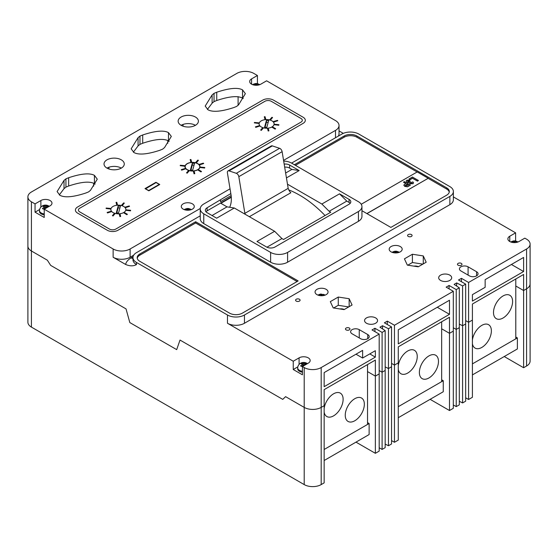 <?xml version="1.0" encoding="UTF-8"?>
<svg xmlns="http://www.w3.org/2000/svg" width="558" height="558" viewBox="0 0 558 558"><rect width="100%" height="100%" fill="white"/><g stroke="black" fill="none" stroke-linecap="round" stroke-linejoin="round"><path stroke-width="0.84" d="M504.244 356.534L523.613 367.722L526.585 366.006A12.004 6.933 0 0 0 530.1 361.103L530.1 244.076A12.004 6.933 0 0 0 526.585 239.173L524.813 238.154L518.975 241.523A6.501 3.753 0 0 1 509.782 241.523L509.782 236.215A6.501 3.753 0 0 0 507.878 238.866A6.501 3.753 0 0 0 509.782 241.523M465.672 397.805L468.587 399.486L472.41 397.282L472.41 320.083L468.587 322.287L468.587 282.46L526.585 248.98A12.004 6.933 0 0 0 530.1 244.076M430.12 399.333L449.483 410.514L453.305 408.31L453.305 291.283L446.142 287.147L449.064 285.466L456.228 289.602L459.304 287.823L454.1 284.392L456.646 282.92L462.589 285.919L465.672 284.148L458.509 280.011L461.424 278.323L468.587 282.46M391.542 440.597L394.464 442.285L398.279 440.081L398.279 362.874L394.464 365.085L394.464 325.258L453.305 291.283M355.99 442.131L375.36 453.312L379.182 451.108L379.182 334.082L372.019 329.945L374.934 328.257L382.097 332.394L385.173 330.622L379.977 327.19L382.523 325.719L388.466 328.718L391.542 326.939L384.378 322.81L387.301 321.122L394.464 325.258M257.426 83.623L257.426 75.504L253.799 73.412A12.004 6.933 0 0 0 236.815 73.412L31.415 191.994A12.004 6.933 0 0 0 27.9 196.897L27.9 246.092A12.004 6.933 0 0 0 31.415 250.988L47.353 260.195L31.415 250.988A12.004 6.933 0 0 1 27.9 246.092L27.9 322.196A12.004 6.933 0 0 0 31.415 327.1L304.201 484.588A12.004 6.933 0 0 0 321.185 484.588L324.156 482.872L324.156 405.673L321.185 407.389L324.156 405.673L324.156 389.624L375.36 360.056L375.36 376.113L379.182 373.909L375.36 376.113L367.534 371.593L375.36 376.113L375.36 453.312M459.304 401.286L462.589 402.946L465.672 401.174L465.672 284.148M453.305 404.941L456.228 406.622L459.304 404.85L459.304 287.823M385.173 444.084L388.466 445.744L391.542 443.966L391.542 326.939M379.182 447.739L382.097 449.42L385.173 447.642L385.173 330.622M523.613 367.722L523.613 290.516L515.787 286.003L523.613 290.516L526.585 288.8A12.004 6.933 0 0 0 530.1 283.903A12.004 6.933 0 0 1 526.585 288.8L526.585 248.98M449.483 410.514L449.483 333.314L441.657 328.795L449.483 333.314L453.305 331.11L449.483 333.314L449.483 317.265L398.279 346.825L398.279 362.874L394.464 365.085L391.542 363.397L394.464 365.085L394.464 442.285M456.228 406.622L456.228 329.422L453.305 327.741L456.228 329.422L459.304 327.651L456.228 329.422L456.228 289.602M462.589 402.946L462.589 325.746L459.304 324.086L462.589 325.746L465.672 323.975L462.589 325.746L462.589 285.919M468.587 399.486L468.587 322.287L465.672 320.599L468.587 322.287L472.41 320.083L472.41 304.026L523.613 274.466L523.613 290.516L526.585 288.8L526.585 366.006M382.097 449.42L382.097 372.221L379.182 370.533L382.097 372.221L385.173 370.442L382.097 372.221L382.097 332.394M388.466 445.744L388.466 368.545L385.173 366.885L388.466 368.545L391.542 366.766L388.466 368.545L388.466 328.718M304.201 484.588L304.201 407.389L285.591 396.647L282.753 399.382L180.011 340.059L176.691 349.629L129.819 322.566L126.031 308.895L50.673 265.385L47.353 260.195L50.673 265.385L126.031 308.895L129.819 322.566L176.691 349.629L180.011 340.059L282.753 399.382L285.591 396.647L304.201 407.389A12.004 6.933 0 0 0 321.185 407.389L321.185 367.562L379.182 334.082M106.99 168.111A10.128 5.852 0 0 0 118.024 169.374A10.128 5.852 0 0 0 124.281 163.975A10.128 5.852 0 0 0 121.316 159.839A10.128 5.852 0 0 0 110.275 158.57A10.128 5.852 0 0 0 104.018 163.975A10.128 5.852 0 0 0 106.99 168.111A10.128 5.852 180 0 1 121.316 168.111M181.113 125.313A10.128 5.852 0 0 0 192.154 126.582A10.128 5.852 0 0 0 198.404 121.177A10.128 5.852 0 0 0 195.439 117.041A10.128 5.852 0 0 0 184.398 115.771A10.128 5.852 0 0 0 178.148 121.177A10.128 5.852 0 0 0 181.113 125.313A10.128 5.852 180 0 1 195.439 125.313M299.43 299.248A2.253 1.297 0 0 0 296.975 298.969A2.253 1.297 0 0 0 295.587 300.169A2.253 1.297 0 0 0 296.242 301.09A2.253 1.297 0 0 0 298.697 301.369A2.253 1.297 0 0 0 300.085 300.169A2.253 1.297 0 0 0 299.43 299.248M411.441 234.576A2.253 1.297 0 0 0 408.986 234.297A2.253 1.297 0 0 0 407.598 235.497A2.253 1.297 0 0 0 408.254 236.418A2.253 1.297 0 0 0 410.709 236.697A2.253 1.297 0 0 0 412.097 235.497A2.253 1.297 0 0 0 411.441 234.576M349.308 328.048A2.253 1.297 0 0 0 346.853 327.762A2.253 1.297 0 0 0 345.465 328.962A2.253 1.297 0 0 0 346.12 329.883A2.253 1.297 0 0 0 348.576 330.162A2.253 1.297 0 0 0 349.964 328.962A2.253 1.297 0 0 0 349.308 328.048M461.32 263.376A2.253 1.297 0 0 0 458.864 263.097A2.253 1.297 0 0 0 457.476 264.297A2.253 1.297 0 0 0 458.132 265.21A2.253 1.297 0 0 0 460.587 265.496A2.253 1.297 0 0 0 461.975 264.297A2.253 1.297 0 0 0 461.32 263.376M257.426 75.504L251.588 78.873A6.501 3.753 0 0 0 249.684 81.531A6.501 3.753 0 0 0 251.588 84.181A6.501 3.753 0 0 0 260.781 84.181L266.612 80.812L335.511 120.591A12.004 6.933 0 0 1 339.027 125.487L339.027 133.76A12.004 6.933 0 0 1 338.301 136.131M192.384 203.837A6.501 3.753 0 0 0 185.298 203.021A6.501 3.753 0 0 0 181.287 206.488A6.501 3.753 0 0 0 183.191 209.138A6.501 3.753 0 0 0 190.278 209.954A6.501 3.753 0 0 0 194.289 206.488A6.501 3.753 0 0 0 192.384 203.837M326.151 289.337A6.501 3.753 0 0 0 319.071 288.521A6.501 3.753 0 0 0 315.054 291.987A6.501 3.753 0 0 0 316.958 294.638A6.501 3.753 0 0 0 324.045 295.454A6.501 3.753 0 0 0 328.055 291.987A6.501 3.753 0 0 0 326.151 289.337M400.274 246.538A6.501 3.753 0 0 0 393.195 245.722A6.501 3.753 0 0 0 389.184 249.189A6.501 3.753 0 0 0 391.088 251.846A6.501 3.753 0 0 0 398.168 252.655A6.501 3.753 0 0 0 402.179 249.189A6.501 3.753 0 0 0 400.274 246.538M344.279 309.502A4.764 2.748 0 0 0 339.871 308.951M375.66 317.921A6.501 3.753 0 0 0 368.573 317.104A6.501 3.753 0 0 0 364.562 320.571A6.501 3.753 0 0 0 366.466 323.221A6.501 3.753 0 0 0 373.546 324.038A6.501 3.753 0 0 0 377.557 320.571A6.501 3.753 0 0 0 375.66 317.921M449.783 275.122A6.501 3.753 0 0 0 442.703 274.306A6.501 3.753 0 0 0 438.686 277.772A6.501 3.753 0 0 0 440.59 280.43A6.501 3.753 0 0 0 447.676 281.239A6.501 3.753 0 0 0 451.687 277.772A6.501 3.753 0 0 0 449.783 275.122M414.001 266.152A4.764 2.748 180 0 1 418.409 266.703M343.31 133.362L339.027 130.893M200.245 215.841L136.48 252.655A12.004 6.933 0 0 0 132.964 257.552A12.004 6.933 0 0 0 136.48 262.455L227.476 314.998A12.004 6.933 0 0 0 244.46 314.998L449.86 196.409A12.004 6.933 0 0 0 453.375 191.506A12.004 6.933 0 0 0 449.86 186.602L358.857 134.066A12.004 6.933 0 0 0 341.88 134.066L291.576 163.11A12.004 6.933 0 0 0 283.673 161.088M515.62 240.958L515.62 232.846L453.375 196.904M523.613 257.433L485.146 279.642L485.146 287.3L472.41 294.652L472.41 301.09L523.613 271.523L523.613 257.433M461.424 281.692L461.424 278.323M456.646 286.073L456.646 282.92M449.064 288.835L449.064 285.466M449.483 314.321L449.483 300.232L398.279 329.792L398.279 343.881L449.483 314.321L437.284 307.277M387.301 324.491L387.301 321.122M382.523 328.871L382.523 325.719M374.934 331.626L374.934 328.257M324.156 386.68L375.36 357.12L375.36 350.682L362.623 358.034L362.623 350.375L324.156 372.591L324.156 386.68M297.77 366.892L293.243 369.508L302.429 374.809L302.429 366.543L304.201 367.562L304.201 407.389A12.004 6.933 0 0 0 321.185 407.389L321.185 484.588M304.201 367.562A12.004 6.933 0 0 0 321.185 367.562M293.243 369.508L293.243 361.235L227.476 323.263A12.004 6.933 0 0 0 244.46 323.263L449.86 204.681A12.004 6.933 0 0 0 453.375 199.778L453.375 191.506M136.48 262.455L136.48 264.604C133.39 266.278 129.763 266.222 125.606 264.45A19.509 11.265 180 0 1 131.172 257.859L133.034 256.785M39.569 209.557L35.049 212.166L44.235 217.474L44.235 209.201L113.128 248.98L113.128 257.252L125.606 264.45M35.049 212.166L35.049 203.893L31.415 201.801A12.004 6.933 0 0 1 27.9 196.897M93.66 186.142L93.66 183.226M108.936 167.226L108.936 168.99M167.784 143.287L167.784 140.511M183.066 124.434L183.066 126.192M230.824 193.591L207.116 207.778A6.005 3.467 0 0 0 205.351 210.233A6.005 3.467 0 0 0 207.116 212.682L216.664 218.192L234.304 208.008L227.015 206.865L220.877 203.321L231.298 197.302M234.304 208.008L274.634 231.291L256.987 241.475L266.543 246.992A6.005 3.467 0 0 0 275.031 246.992L349.05 204.256A6.005 3.467 0 0 0 350.808 201.808A6.005 3.467 0 0 0 349.05 199.352L339.501 193.842L346.79 201.11L329.143 211.301L330.755 212.228L283.534 239.494L281.923 238.566L274.634 231.291M329.143 211.301L321.854 204.026L287.489 184.182M286.449 177.904L299.172 170.56L289.623 165.042A6.005 3.467 0 0 0 284.175 164.101M285.647 173.015L291.883 169.416L299.172 170.56M339.501 193.842L321.854 204.026M195.642 221.742L139.821 253.974A9.005 5.196 0 0 0 137.184 257.65A9.005 5.196 0 0 0 139.821 261.325L229.603 313.157A9.005 5.196 0 0 0 242.332 313.157L298.153 280.932L195.642 221.742L195.642 222.97L139.821 255.194A9.005 5.196 0 0 0 137.247 258.256M361.947 210.722L390.851 227.413L446.672 195.181A9.005 5.196 0 0 0 449.309 191.506A9.005 5.196 0 0 0 446.672 187.83L356.897 135.999A9.005 5.196 0 0 0 344.16 135.999L294.387 164.729M230.036 188.834L203.761 204.005A12.004 6.933 0 0 0 200.245 208.908L200.245 218.708A12.004 6.933 0 0 0 203.761 223.612L270.616 262.211A12.004 6.933 0 0 0 287.593 262.211L358.431 221.317A12.004 6.933 0 0 0 361.947 216.413L361.947 206.606A12.004 6.933 0 0 0 358.431 201.71L291.576 163.11M113.128 257.252A12.004 6.933 0 0 0 130.112 257.252L133.683 255.187M367.743 334.556L359.254 329.652A5.064 2.923 0 0 0 353.737 329.018A5.064 2.923 0 0 0 350.605 331.724A5.064 2.923 0 0 0 352.091 333.789L360.58 338.692A5.064 2.923 0 0 0 366.104 339.327A5.064 2.923 0 0 0 369.229 336.62A5.064 2.923 0 0 0 367.743 334.556L367.743 338.692M476.574 271.725L468.085 266.822A5.064 2.923 0 0 0 462.561 266.187A5.064 2.923 0 0 0 459.436 268.893A5.064 2.923 0 0 0 460.922 270.958L469.411 275.861A5.064 2.923 0 0 0 474.928 276.496A5.064 2.923 0 0 0 478.06 273.79A5.064 2.923 0 0 0 476.574 271.725L476.574 275.861M349.155 298.725L338.274 297.044L330.308 301.641L333.224 307.918L344.105 309.606L352.07 305.003L349.155 298.725L349.155 306.691M426.193 262.211L423.278 255.927L412.397 254.246L404.431 258.842L407.347 265.127L418.228 266.808L426.193 262.211M302.429 366.543L308.267 363.167A6.501 3.753 0 0 0 310.171 360.517A6.501 3.753 0 0 0 306.161 357.05A6.501 3.753 0 0 0 299.081 357.866L293.243 361.235M515.62 232.846L509.782 236.215M422.859 264.136L412.397 262.518L407.765 265.19M412.397 262.518L412.397 254.246M423.278 263.892L423.278 255.927M348.736 306.928L338.274 305.31L333.642 307.988M338.274 305.31L338.274 297.044M262.79 100.077L77.604 206.99A7.505 4.331 0 0 0 75.407 210.059A7.505 4.331 0 0 0 77.604 213.121L107.317 230.273A7.505 4.331 0 0 0 117.933 230.273L303.12 123.36A7.505 4.331 0 0 0 305.317 120.298A7.505 4.331 0 0 0 303.12 117.236L273.399 100.077A7.505 4.331 0 0 0 262.79 100.077L77.604 206.99A7.505 4.331 0 0 0 75.407 210.059A7.505 4.331 0 0 0 77.604 213.121L107.317 230.273A7.505 4.331 0 0 0 117.933 230.273L303.12 123.36A7.505 4.331 0 0 0 305.317 120.298A7.505 4.331 0 0 0 303.12 117.236L273.399 100.077A7.505 4.331 0 0 0 262.79 100.077M59.908 195.286C64.7 197.888 73.342 197.127 85.848 193.012L88.569 191.91L90.48 190.341L97.273 179.167L94.421 175.358C89.685 172.799 81.098 173.587 68.655 177.737L65.935 178.839L64.017 180.408L57.104 191.582L59.908 195.286M214.028 93.339L212.117 94.909L205.198 106.076L208.001 109.787C212.793 112.381 221.442 111.621 233.941 107.513L236.662 106.404L238.58 104.834L245.367 93.66L242.521 89.859C237.785 87.299 229.192 88.087 216.748 92.23L214.028 93.339L214.028 101.612L216.748 100.503C229.192 96.36 237.785 95.564 242.521 98.131L243.239 98.585M139.981 136.089L138.07 137.659L131.151 148.826L133.955 152.536C138.747 155.131 147.396 154.371 159.895 150.262L162.615 149.16L164.533 147.584L171.32 136.41L168.474 132.609C163.738 130.049 155.145 130.837 142.702 134.98L139.981 136.089L139.981 144.362L142.702 143.253C155.145 139.109 163.738 138.321 168.474 140.881L169.193 141.334M44.235 209.201L50.074 205.832A6.501 3.753 0 0 0 51.978 203.182A6.501 3.753 0 0 0 47.967 199.715A6.501 3.753 0 0 0 40.88 200.524L35.049 203.893M113.128 248.98A12.004 6.933 0 0 0 130.112 248.98L200.266 208.476M283.562 160.383L335.511 130.391A12.004 6.933 0 0 0 339.027 125.487M133.362 152.167L138.07 145.931L139.981 144.362M207.409 109.417L212.117 103.181L214.028 101.612M59.308 194.923L64.017 188.681L65.935 187.111L68.655 186.009C81.098 181.859 89.685 181.071 94.421 183.631L95.146 184.084M200.245 208.908A12.004 6.933 0 0 0 203.761 213.812L270.616 252.411A12.004 6.933 0 0 0 287.593 252.411L358.431 211.51A12.004 6.933 0 0 0 361.947 206.606M291.883 169.416L289.623 168.104A6.005 3.467 0 0 0 284.671 167.114M231.27 196.897L207.116 210.84A6.005 3.467 0 0 0 205.972 211.761M231.145 195.572L220.508 201.71L220.508 200.043M212.026 215.521L227.015 206.865M350.194 203.335A6.005 3.467 0 0 0 349.05 202.421L346.79 201.11M281.923 238.566L266.947 247.208M417.119 171.99L356.897 137.219A9.005 5.196 0 0 0 344.16 137.219L295.447 165.342M449.246 192.119A9.005 5.196 0 0 0 446.672 189.057L428.105 178.337L366.976 213.623M297.093 281.539L195.642 222.97M142.702 143.253L142.702 134.98M138.07 145.931L138.07 137.659M216.748 100.503L216.748 92.23M212.117 103.181L212.117 94.909M68.655 186.009L68.655 177.737M64.017 188.681L64.017 180.408M238.092 96.639L238.092 105.336M369.787 353.898L375.36 357.12M355.99 354.204L362.623 358.034M511.407 264.478L523.613 271.523M115.813 229.052L300.992 122.132A4.506 2.602 0 0 0 302.31 120.298A4.506 2.602 0 0 0 300.992 118.456L271.279 101.305A4.506 2.602 0 0 0 264.911 101.305L79.731 208.218A4.506 2.602 0 0 0 78.413 210.059A4.506 2.602 0 0 0 79.731 211.894L109.445 229.052A4.506 2.602 0 0 0 115.813 229.052M123.667 206.439A7.505 4.331 0 0 0 115.485 205.504A7.505 4.331 0 0 0 110.854 209.501A7.505 4.331 0 0 0 113.051 212.57A7.505 4.331 0 0 0 121.226 213.505A7.505 4.331 0 0 0 125.864 209.501A7.505 4.331 0 0 0 123.667 206.439A7.505 4.331 0 0 0 115.485 205.504A7.505 4.331 0 0 0 110.854 209.501A7.505 4.331 0 0 0 113.051 212.57A7.505 4.331 0 0 0 121.226 213.505A7.505 4.331 0 0 0 125.864 209.501A7.505 4.331 0 0 0 123.667 206.439M271.913 120.849A7.505 4.331 0 0 0 263.739 119.907A7.505 4.331 0 0 0 259.107 123.911A7.505 4.331 0 0 0 261.304 126.973A7.505 4.331 0 0 0 269.479 127.915A7.505 4.331 0 0 0 274.118 123.911A7.505 4.331 0 0 0 271.913 120.849A7.505 4.331 0 0 0 263.739 119.907A7.505 4.331 0 0 0 259.107 123.911A7.505 4.331 0 0 0 261.304 126.973A7.505 4.331 0 0 0 269.479 127.915A7.505 4.331 0 0 0 274.118 123.911A7.505 4.331 0 0 0 271.913 120.849M197.79 163.647A7.505 4.331 0 0 0 189.615 162.706A7.505 4.331 0 0 0 184.977 166.709A7.505 4.331 0 0 0 187.181 169.772A7.505 4.331 0 0 0 195.356 170.713A7.505 4.331 0 0 0 199.987 166.709A7.505 4.331 0 0 0 197.79 163.647M159.748 184.51L155.926 182.299L144.996 188.611L148.812 190.815L159.748 184.51M155.926 182.299L155.926 182.668M197.79 169.953L200.971 171.913L201.501 171.487L198.32 169.646L197.79 169.953L200.971 171.913M200.971 171.794L201.501 171.487M194.051 173.803L194.791 173.615L194.086 171.048L193.347 171.111L194.051 173.803L194.791 173.615M193.347 171.111L194.051 173.678M186.525 172.854L187.195 173.175L189.239 170.734L188.569 170.539L186.525 172.854L187.195 173.175M187.195 173.05L189.239 170.734M181.28 169.639L181.622 170.148L185.633 168.844L185.291 168.46L181.28 169.639L181.622 170.148M181.622 170.023L185.633 168.844M180.199 165.684L184.642 166.207L184.761 165.663L180.311 165.252L180.199 165.684L184.642 166.207M184.642 166.089L184.761 165.663M190.173 159.56L190.878 162.245L191.624 162.057L190.92 159.49L190.173 159.56L190.878 162.245M190.878 162.127L191.624 162.057M198.439 160.313L197.769 160.118L195.725 162.434L196.395 162.755L198.439 160.313L196.395 162.755M195.725 162.434L196.395 162.629M203.684 163.536L203.342 163.145L199.332 164.324L199.673 164.833L203.684 163.536L199.673 164.833M199.332 164.324L199.673 164.715M204.653 168.042L204.772 167.491L200.322 167.086L200.21 167.512L204.653 168.042L204.772 167.491M200.21 167.512L204.653 167.916M123.667 212.751L126.847 214.711L127.377 214.286L124.197 212.445L123.667 212.751L126.847 214.711M126.847 214.593L127.377 214.286M119.217 213.909L119.921 216.602L120.668 216.406L119.963 213.84L119.217 213.909L119.921 216.602M119.921 216.476L120.668 216.406M112.402 215.653L113.072 215.974L115.115 213.533L114.446 213.337L112.402 215.653L113.072 215.974M113.072 215.848L115.115 213.533M107.157 212.438L107.499 212.94L111.509 211.642L111.168 211.252L107.157 212.438L107.499 212.94M107.499 212.821L111.509 211.642M110.63 208.455L106.187 208.05L106.069 208.476L110.519 209.006L110.63 208.455L110.519 209.006M106.069 208.476L110.519 208.887M117.494 204.856L116.789 202.289L116.05 202.359L116.755 205.044L117.494 204.856L116.755 205.044M116.05 202.359L116.755 204.925M122.272 205.546L124.315 203.112L123.646 202.917L121.602 205.232L122.272 205.546L124.315 203.112M121.602 205.232L122.272 205.428M125.55 207.632L129.561 206.327L129.219 205.944L125.208 207.123L125.55 207.632L129.561 206.327M125.208 207.123L125.55 207.513M126.08 210.31L130.53 210.833L130.642 210.289L126.199 209.878L126.08 210.31L130.53 210.833M130.53 210.715L130.642 210.289M271.913 127.161L275.101 129.121L275.631 128.689L272.444 126.854L271.913 127.161L275.101 129.121M275.101 128.996L275.631 128.689M267.47 128.319L268.175 131.004L268.921 130.816L268.217 128.249L267.47 128.319L268.175 131.004M268.175 130.886L268.921 130.816M260.656 130.063L261.325 130.377L263.369 127.942L262.699 127.747L260.656 130.063L261.325 130.377M261.325 130.258L263.369 127.942M255.411 126.84L255.745 127.35L259.763 126.045L259.421 125.662L255.411 126.84L255.745 127.35M255.745 127.224L259.763 126.045M258.884 122.865L254.441 122.46L254.322 122.886L258.772 123.416L258.884 122.865L258.772 123.416M254.322 122.886L258.772 123.29M265.748 119.266L265.043 116.692L264.304 116.762L265.008 119.454L265.748 119.266L265.008 119.454M264.304 116.762L265.008 119.328M270.518 119.956L272.569 117.515L271.899 117.319L269.856 119.635L270.518 119.956L272.569 117.515M269.856 119.635L270.518 119.837M273.804 122.042L277.814 120.737L277.472 120.354L273.462 121.532L273.804 122.042L277.814 120.737M273.462 121.532L273.804 121.916M274.334 124.713L278.784 125.243L278.895 124.692L274.452 124.288L274.334 124.713L278.784 125.243M278.784 125.125L278.895 124.692M145.471 188.702L148.658 190.543L159.267 184.412L156.087 182.578L145.471 188.89M159.267 184.412L159.267 184.782M187.314 169.695A7.317 4.227 0 0 0 195.286 170.608A7.317 4.227 0 0 0 199.799 166.709A7.317 4.227 0 0 0 197.658 163.724A7.317 4.227 0 0 0 189.685 162.803A7.317 4.227 0 0 0 185.165 166.709A7.317 4.227 0 0 0 187.314 169.695M190.431 170.03L192.656 170.232L194.533 163.389L192.308 163.18L190.431 170.03M194.044 165.182L192.308 165.022L190.927 170.071M192.308 165.022L192.308 163.18M266.78 127.433L268.663 120.591L266.438 120.388L264.562 127.231L266.78 127.433M268.168 122.383L266.438 122.223L265.05 127.28M266.438 122.223L266.438 120.388M118.533 213.03L120.409 206.181L118.184 205.979L116.308 212.828L118.533 213.03M119.914 207.974L118.184 207.82L116.796 212.87M118.184 207.82L118.184 205.979M188.89 210.185L190.857 209.417L189.908 208.873L187.788 209.55L185.668 208.873L184.719 209.417L186.686 210.185M185.668 209.613L185.668 208.873M187.788 210.24L187.788 209.55M189.908 209.613L189.908 208.873M257.28 85.228L259.247 84.46L258.305 83.916L256.185 84.593L254.064 83.916L253.116 84.46L255.083 85.228M254.064 84.656L254.064 83.916M256.185 85.283L256.185 84.593M258.305 84.656L258.305 83.916M47.388 207.381L46.537 206.858L48.546 206.111L47.597 205.567L45.477 206.244L43.357 205.567L42.408 206.111L44.417 206.858L42.408 208.559L43.357 209.104L45.477 207.464L46.335 207.988M44.235 213.923A6.005 3.467 180 0 1 41.236 212.982A6.005 3.467 180 0 1 39.472 210.533L39.472 211.447A6.005 3.467 0 0 0 41.236 213.902A6.005 3.467 0 0 0 44.235 214.844M44.682 207.946L44.417 206.858M43.357 206.3L43.357 205.567M45.477 207.464L45.477 206.244M47.597 206.3L47.597 205.567M46.272 207.946L46.537 206.858M515.48 242.563L517.447 241.802L516.499 241.258L514.378 241.935L512.258 241.258L511.316 241.802L513.283 242.563M512.258 241.991L512.258 241.258M514.378 242.618L514.378 241.935M516.499 241.991L516.499 241.258M396.78 252.893L398.747 252.125L397.805 251.581L395.685 252.258L393.557 251.581L392.616 252.125L394.583 252.893M393.557 252.314L393.557 251.581M395.685 252.941L395.685 252.258M397.805 252.314L397.805 251.581M322.657 295.684L324.623 294.924L323.675 294.373L321.554 295.049L319.434 294.373L318.485 294.924L320.459 295.684M319.434 295.112L319.434 294.373M321.554 295.74L321.554 295.049M323.675 295.112L323.675 294.373M305.582 364.723L304.738 364.193L306.74 363.453L305.798 362.902L303.671 363.579L301.55 362.902L300.609 363.453L302.61 364.193L300.609 365.902L301.55 366.446L303.671 364.806L304.529 365.33M302.429 371.258A6.005 3.467 180 0 1 299.43 370.324A6.005 3.467 180 0 1 297.672 367.868L297.672 368.789A6.005 3.467 0 0 0 299.43 371.237A6.005 3.467 0 0 0 302.429 372.179M302.875 365.288L302.61 364.193M301.55 363.642L301.55 362.902M303.671 364.806L303.671 363.579M305.798 363.642L305.798 362.902M304.466 365.288L304.738 364.193M229.638 207.276A28.067 16.203 -120 0 0 231.124 195.398L227.399 172.841A2.999 1.73 60 0 1 227.978 170.936L271.272 145.938A2.999 1.73 60 0 1 272.339 145.889L279.607 148.316A2.999 1.73 60 0 1 282.118 151.664L288.172 188.353A6.403 3.697 -120 0 0 290.837 192.754L249.356 216.699M325.042 215.528A96.053 55.458 -120 0 0 288.8 189.922M288.172 188.353L244.878 213.351A6.403 3.697 -120 0 0 245.227 214.314M227.978 170.936A2.999 1.73 60 0 1 229.038 170.887L236.306 173.315A2.999 1.73 60 0 1 238.824 176.663L244.878 213.351M515.787 337.004L517.378 337.925L517.378 348.952L472.41 374.92M517.378 337.925L472.41 363.886L515.787 338.846L515.787 278.986M367.534 422.601L369.124 423.522L369.124 434.549L324.156 460.51M369.124 423.522L324.156 449.483L367.534 424.436L367.534 364.576M441.657 379.803L443.254 380.723L443.254 391.751L398.279 417.712M443.254 380.723L398.279 406.684L441.657 381.644L441.657 321.778M503.051 318.011A13.511 7.798 120 0 0 511.874 306.112A13.511 7.798 120 0 0 509.803 295.287A13.511 7.798 120 0 0 503.051 295.956A13.511 7.798 120 0 0 494.228 307.856A13.511 7.798 120 0 0 496.299 318.681A13.511 7.798 120 0 0 503.051 318.011M472.41 343.665A13.511 7.798 120 0 0 475.074 348.094A13.511 7.798 120 0 0 481.826 347.425A13.511 7.798 120 0 0 490.649 335.518A13.511 7.798 120 0 0 488.578 324.693A13.511 7.798 120 0 0 481.826 325.363A13.511 7.798 120 0 0 472.41 340.003M428.928 377.968A13.511 7.798 120 0 0 437.751 366.062A13.511 7.798 120 0 0 435.679 355.237A13.511 7.798 120 0 0 428.928 355.906A13.511 7.798 120 0 0 420.097 367.813A13.511 7.798 120 0 0 422.169 378.631A13.511 7.798 120 0 0 428.928 377.968M398.279 369.305A13.511 7.798 120 0 0 400.944 373.734A13.511 7.798 120 0 0 407.703 373.065A13.511 7.798 120 0 0 416.526 361.159A13.511 7.798 120 0 0 414.455 350.34A13.511 7.798 120 0 0 407.703 351.003A13.511 7.798 120 0 0 398.279 365.643M354.797 420.76A13.511 7.798 120 0 0 363.621 408.861A13.511 7.798 120 0 0 361.549 398.035A13.511 7.798 120 0 0 354.797 398.705A13.511 7.798 120 0 0 345.974 410.604A13.511 7.798 120 0 0 348.046 421.43A13.511 7.798 120 0 0 354.797 420.76M324.156 412.104A13.511 7.798 120 0 0 326.821 416.526A13.511 7.798 120 0 0 333.572 415.863A13.511 7.798 120 0 0 342.396 403.957A13.511 7.798 120 0 0 340.324 393.132A13.511 7.798 120 0 0 333.572 393.802A13.511 7.798 120 0 0 324.156 408.435M366.871 213.561L428.105 178.337M428.105 178.211L417.224 171.934L361.235 204.256M408.93 179.048L409.942 179.753L408.93 179.048L412.432 177.026L418.43 180.485L417.496 181.148L412.515 178.274L409.942 179.753M418.43 180.485L417.496 181.029L412.515 178.274M412.515 178.148L409.942 179.634M410.018 180.22L409.244 180.848L407.759 180.715L408.142 181.65L410.011 181.559L410.932 182.208L410.5 182.668L410.814 183.101L412.006 183.122L411.888 182.285L412.899 181.88L413.555 182.843L412.913 183.673L409.928 183.673L409.405 182.557L407.11 182.222L406.203 181.043L406.81 180.185L410.018 180.22L409.244 180.966L407.57 181.064M407.11 182.222L406.21 181.106M409.928 183.673L409.405 182.682L407.11 182.347M409.405 182.557L409.349 182.926M412.913 183.673L409.928 183.791M413.548 182.898L412.913 183.798M410.814 183.101L410.5 182.745M410.932 182.208L410.5 182.787M403.476 182.194L404.41 181.657L410.409 185.116L407.528 186.679L404.745 186.253L403.818 185.11L405.736 183.498L403.476 182.194L405.631 183.561M408.463 185.075L406.747 184.084L405.666 185.702L408.463 185.075M405.282 185.214L405.666 185.702M410.409 185.116L407.528 186.804L404.745 186.372L403.818 185.165M408.358 185.137L406.747 184.203L405.666 185.828M31.415 327.1L31.415 201.801M227.476 314.998L227.476 323.263M299.081 364.367L299.081 357.866M335.511 130.391L335.511 137.742M130.112 248.98L130.112 257.252M132.964 257.552L132.964 259.7A12.004 6.933 0 0 0 136.48 264.604M244.46 314.998L244.46 323.263M449.86 196.409L449.86 204.681M131.172 257.859A7.505 4.331 -120 0 0 132.964 258.535M203.761 213.812L203.761 223.612M270.616 252.411L270.616 262.211M287.593 252.411L287.593 262.211M358.431 211.51L358.431 221.317M289.623 168.104L289.623 165.042M207.116 210.84L207.116 207.778M349.05 202.421L349.05 199.352M251.588 84.181L251.588 78.873M40.88 207.032L40.88 200.524M468.085 275.094L468.085 266.822M359.254 337.925L359.254 329.652M344.16 137.219L344.16 135.999M356.897 137.219L356.897 135.999M446.672 189.057L446.672 187.83M139.821 255.194L139.821 253.974M168.474 140.881L168.474 132.609M242.521 98.131L242.521 89.859M94.421 183.631L94.421 175.358M65.935 187.111L65.935 178.839M188.179 209.327A1.5 0.865 0 0 0 187.397 209.327M256.575 84.37A1.5 0.865 0 0 0 255.794 84.37M46.928 207.081A1.5 0.865 0 0 0 46.928 206.627M45.086 207.695A1.5 0.865 0 0 0 45.868 207.695M44.026 206.627A1.5 0.865 0 0 0 44.026 207.081M45.868 206.021A1.5 0.865 0 0 0 45.086 206.021M514.769 241.705A1.5 0.865 0 0 0 513.988 241.705M396.068 252.028A1.5 0.865 0 0 0 395.294 252.028M321.945 294.826A1.5 0.865 0 0 0 321.164 294.826M305.121 364.416A1.5 0.865 0 0 0 305.121 363.969M303.287 365.03A1.5 0.865 0 0 0 304.061 365.03M302.227 363.969A1.5 0.865 0 0 0 302.227 364.416M304.061 363.356A1.5 0.865 0 0 0 303.287 363.356M272.339 145.889L229.038 170.887M279.607 148.316L236.306 173.315M282.118 151.664L238.824 176.663M199.799 166.709L199.799 167.672M185.165 166.709L185.165 167.672M191.485 209.571L188.555 208.511L187.028 208.511L184.091 209.571M259.882 84.614L256.952 83.554L255.424 83.554L252.481 84.614M49.243 206.307L48.79 206.021C44.898 203.719 39.813 205.944 39.472 210.533M518.082 241.956L515.153 240.896L513.618 240.896L510.682 241.956M399.382 252.279L396.452 251.219L394.925 251.219L391.981 252.279M325.251 295.07L320.794 294.01L317.858 295.07M307.437 363.649L306.984 363.356C303.099 361.061 298.007 363.286 297.672 367.868"/></g></svg>
